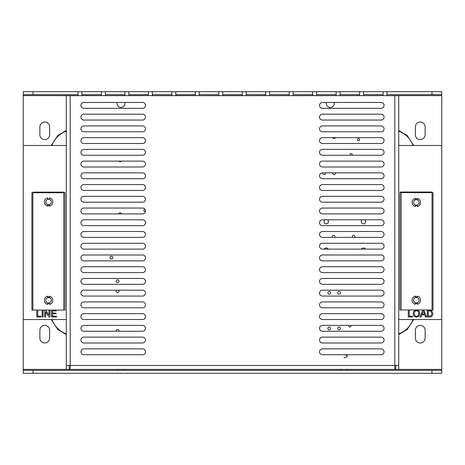 <?xml version="1.0" encoding="UTF-8"?>
<svg xmlns="http://www.w3.org/2000/svg" width="465" height="465" viewBox="0 0 465 465"><rect width="100%" height="100%" fill="white"/><g stroke="black" fill="none" stroke-linecap="round" stroke-linejoin="round"><path stroke-width="0.7" d="M66.274 131.194A23.448 23.448 0 0 0 51.987 145.475M51.987 319.525A23.448 23.448 0 0 0 66.274 333.806M413.013 145.475A23.448 23.448 0 0 0 398.726 131.194M44.762 325.39A4.888 4.888 0 0 1 49.65 330.278L49.65 338.101A4.888 4.888 0 0 1 44.762 342.99A4.888 4.888 0 0 1 39.874 338.101L39.874 330.278A4.888 4.888 0 0 1 44.762 325.39M420.238 325.39A4.888 4.888 0 0 1 425.126 330.278L425.126 338.101A4.888 4.888 0 0 1 420.238 342.99A4.888 4.888 0 0 1 415.35 338.101L415.35 330.278A4.888 4.888 0 0 1 420.238 325.39M441.75 94.628L441.75 91.698L23.25 91.698L23.25 373.302L441.75 373.302L441.75 94.628L386.99 94.628M39.874 126.899A4.888 4.888 0 0 1 44.762 122.01A4.888 4.888 0 0 1 49.65 126.899L49.65 134.722A4.888 4.888 0 0 1 44.762 139.61A4.888 4.888 0 0 1 39.874 134.722L39.874 126.899M415.35 126.899A4.888 4.888 0 0 1 420.238 122.01A4.888 4.888 0 0 1 425.126 126.899L425.126 134.722A4.888 4.888 0 0 1 420.238 139.61A4.888 4.888 0 0 1 415.35 134.722L415.35 126.899M33.027 373.302L33.027 370.373L431.973 370.373L431.973 373.302M23.25 370.373L33.027 370.373M431.973 370.373L441.75 370.373M398.726 333.806A23.448 23.448 0 0 0 413.013 319.525M33.027 91.698L33.027 94.628L23.25 94.628M78.01 94.628L33.027 94.628M101.475 91.698L101.475 95.61L81.916 95.61L81.916 91.698M78.01 91.698L78.01 95.61L66.274 95.61L66.274 365.484L70.186 365.484L70.186 369.39L394.814 369.39L394.814 365.484L398.726 365.484L398.726 95.68L394.814 95.68L394.814 365.484L70.186 365.484L70.186 95.68L105.386 95.61L105.386 91.698M81.916 94.628L101.475 94.628M105.386 94.628L124.94 94.628M148.411 91.698L148.411 95.61L128.852 95.61L128.852 91.698M124.94 91.698L124.94 95.61L105.386 95.68L152.322 95.61L152.322 91.698M128.852 94.628L148.411 94.628M152.322 94.628L171.876 94.628M195.341 91.698L195.341 95.61L175.787 95.61L175.787 91.698M171.876 91.698L171.876 95.61L152.322 95.68L199.253 95.61L199.253 91.698M175.787 94.628L195.341 94.628M199.253 94.628L218.812 94.628M242.277 91.698L242.277 95.68L222.723 95.68L222.723 91.698M218.812 91.698L218.812 95.61L199.253 95.68L246.188 95.61L246.188 91.698M242.277 94.628L222.723 94.628M246.188 94.628L265.748 94.628M265.748 91.698L265.748 95.61L246.188 95.68L269.659 95.61L269.659 91.698M269.659 94.628L289.213 94.628M289.213 91.698L289.213 95.61L269.659 95.68L293.124 95.61L293.124 91.698M293.124 94.628L312.678 94.628M312.678 91.698L312.678 95.61L293.124 95.68L316.589 95.61L316.589 91.698M316.589 94.628L336.149 94.628M336.149 91.698L336.149 95.61L316.589 95.68L340.06 95.61L340.06 91.698M340.06 94.628L359.614 94.628M359.614 91.698L359.614 95.61L340.06 95.68L363.525 95.61L363.525 91.698M363.525 94.628L383.084 94.628M383.084 91.698L383.084 95.61L363.525 95.68L386.99 95.61L386.99 91.698M431.973 91.698L431.973 94.628M142.54 108.322A2.935 2.935 0 0 0 145.475 105.386A2.935 2.935 0 0 0 142.54 102.451L83.874 102.451A2.935 2.935 0 0 0 80.939 105.386A2.935 2.935 0 0 0 83.874 108.322L142.54 108.322M142.54 120.051A2.935 2.935 0 0 0 145.475 117.122A2.935 2.935 0 0 0 142.54 114.187L83.874 114.187A2.935 2.935 0 0 0 80.939 117.122A2.935 2.935 0 0 0 83.874 120.051L142.54 120.051M142.54 131.787A2.935 2.935 0 0 0 145.475 128.852A2.935 2.935 0 0 0 142.54 125.922L83.874 125.922A2.935 2.935 0 0 0 80.939 128.852A2.935 2.935 0 0 0 83.874 131.787L142.54 131.787M142.54 143.522A2.935 2.935 0 0 0 145.475 140.587A2.935 2.935 0 0 0 142.54 137.652L83.874 137.652A2.935 2.935 0 0 0 80.939 140.587A2.935 2.935 0 0 0 83.874 143.522L142.54 143.522M142.54 155.252A2.935 2.935 0 0 0 145.475 152.322A2.935 2.935 0 0 0 142.54 149.387L83.874 149.387A2.935 2.935 0 0 0 80.939 152.322A2.935 2.935 0 0 0 83.874 155.252L142.54 155.252M142.54 166.987A2.935 2.935 0 0 0 145.475 164.052A2.935 2.935 0 0 0 142.54 161.123L83.874 161.123A2.935 2.935 0 0 0 80.939 164.052A2.935 2.935 0 0 0 83.874 166.987L142.54 166.987M142.54 178.723A2.935 2.935 0 0 0 145.475 175.787A2.935 2.935 0 0 0 142.54 172.852L83.874 172.852A2.935 2.935 0 0 0 80.939 175.787A2.935 2.935 0 0 0 83.874 178.723L142.54 178.723M142.54 190.452A2.935 2.935 0 0 0 145.475 187.523A2.935 2.935 0 0 0 142.54 184.588L83.874 184.588A2.935 2.935 0 0 0 80.939 187.523A2.935 2.935 0 0 0 83.874 190.452L142.54 190.452M142.54 202.188A2.935 2.935 0 0 0 145.475 199.253A2.935 2.935 0 0 0 142.54 196.323L83.874 196.323A2.935 2.935 0 0 0 80.939 199.253A2.935 2.935 0 0 0 83.874 202.188L142.54 202.188M142.54 213.923A2.935 2.935 0 0 0 145.475 210.988A2.935 2.935 0 0 0 142.54 208.053L83.874 208.053A2.935 2.935 0 0 0 80.939 210.988A2.935 2.935 0 0 0 83.874 213.923L142.54 213.923M142.54 225.653A2.935 2.935 0 0 0 145.475 222.723A2.935 2.935 0 0 0 142.54 219.788L83.874 219.788A2.935 2.935 0 0 0 80.939 222.723A2.935 2.935 0 0 0 83.874 225.653L142.54 225.653M142.54 237.388A2.935 2.935 0 0 0 145.475 234.453A2.935 2.935 0 0 0 142.54 231.524L83.874 231.524A2.935 2.935 0 0 0 80.939 234.453A2.935 2.935 0 0 0 83.874 237.388L142.54 237.388M142.54 249.124A2.935 2.935 0 0 0 145.475 246.188A2.935 2.935 0 0 0 142.54 243.253L83.874 243.253A2.935 2.935 0 0 0 80.939 246.188A2.935 2.935 0 0 0 83.874 249.124L142.54 249.124M142.54 260.859A2.935 2.935 0 0 0 145.475 257.924A2.935 2.935 0 0 0 142.54 254.989L83.874 254.989A2.935 2.935 0 0 0 80.939 257.924A2.935 2.935 0 0 0 83.874 260.859L142.54 260.859M142.54 272.589A2.935 2.935 0 0 0 145.475 269.659A2.935 2.935 0 0 0 142.54 266.724L83.874 266.724A2.935 2.935 0 0 0 80.939 269.659A2.935 2.935 0 0 0 83.874 272.589L142.54 272.589M142.54 284.324A2.935 2.935 0 0 0 145.475 281.389A2.935 2.935 0 0 0 142.54 278.459L83.874 278.459A2.935 2.935 0 0 0 80.939 281.389A2.935 2.935 0 0 0 83.874 284.324L142.54 284.324M142.54 296.06A2.935 2.935 0 0 0 145.475 293.124A2.935 2.935 0 0 0 142.54 290.189L83.874 290.189A2.935 2.935 0 0 0 80.939 293.124A2.935 2.935 0 0 0 83.874 296.06L142.54 296.06M142.54 307.789A2.935 2.935 0 0 0 145.475 304.86A2.935 2.935 0 0 0 142.54 301.925L83.874 301.925A2.935 2.935 0 0 0 80.939 304.86A2.935 2.935 0 0 0 83.874 307.789L142.54 307.789M142.54 319.525A2.935 2.935 0 0 0 145.475 316.589A2.935 2.935 0 0 0 142.54 313.66L83.874 313.66A2.935 2.935 0 0 0 80.939 316.589A2.935 2.935 0 0 0 83.874 319.525L142.54 319.525M142.54 331.26A2.935 2.935 0 0 0 145.475 328.325A2.935 2.935 0 0 0 142.54 325.39L83.874 325.39A2.935 2.935 0 0 0 80.939 328.325A2.935 2.935 0 0 0 83.874 331.26L142.54 331.26M381.126 108.322A2.935 2.935 0 0 0 384.061 105.386A2.935 2.935 0 0 0 381.126 102.451L322.46 102.451A2.935 2.935 0 0 0 319.525 105.386A2.935 2.935 0 0 0 322.46 108.322L381.126 108.322M381.126 120.051A2.935 2.935 0 0 0 384.061 117.122A2.935 2.935 0 0 0 381.126 114.187L322.46 114.187A2.935 2.935 0 0 0 319.525 117.122A2.935 2.935 0 0 0 322.46 120.051L381.126 120.051M381.126 131.787A2.935 2.935 0 0 0 384.061 128.852A2.935 2.935 0 0 0 381.126 125.922L322.46 125.922A2.935 2.935 0 0 0 319.525 128.852A2.935 2.935 0 0 0 322.46 131.787L381.126 131.787M381.126 143.522A2.935 2.935 0 0 0 384.061 140.587A2.935 2.935 0 0 0 381.126 137.652L322.46 137.652A2.935 2.935 0 0 0 319.525 140.587A2.935 2.935 0 0 0 322.46 143.522L381.126 143.522M381.126 155.252A2.935 2.935 0 0 0 384.061 152.322A2.935 2.935 0 0 0 381.126 149.387L322.46 149.387A2.935 2.935 0 0 0 319.525 152.322A2.935 2.935 0 0 0 322.46 155.252L381.126 155.252M381.126 166.987A2.935 2.935 0 0 0 384.061 164.052A2.935 2.935 0 0 0 381.126 161.123L322.46 161.123A2.935 2.935 0 0 0 319.525 164.052A2.935 2.935 0 0 0 322.46 166.987L381.126 166.987M381.126 178.723A2.935 2.935 0 0 0 384.061 175.787A2.935 2.935 0 0 0 381.126 172.852L322.46 172.852A2.935 2.935 0 0 0 319.525 175.787A2.935 2.935 0 0 0 322.46 178.723L381.126 178.723M381.126 190.452A2.935 2.935 0 0 0 384.061 187.523A2.935 2.935 0 0 0 381.126 184.588L322.46 184.588A2.935 2.935 0 0 0 319.525 187.523A2.935 2.935 0 0 0 322.46 190.452L381.126 190.452M381.126 202.188A2.935 2.935 0 0 0 384.061 199.253A2.935 2.935 0 0 0 381.126 196.323L322.46 196.323A2.935 2.935 0 0 0 319.525 199.253A2.935 2.935 0 0 0 322.46 202.188L381.126 202.188M381.126 213.923A2.935 2.935 0 0 0 384.061 210.988A2.935 2.935 0 0 0 381.126 208.053L322.46 208.053A2.935 2.935 0 0 0 319.525 210.988A2.935 2.935 0 0 0 322.46 213.923L381.126 213.923M381.126 225.653A2.935 2.935 0 0 0 384.061 222.723A2.935 2.935 0 0 0 381.126 219.788L322.46 219.788A2.935 2.935 0 0 0 319.525 222.723A2.935 2.935 0 0 0 322.46 225.653L381.126 225.653M381.126 237.388A2.935 2.935 0 0 0 384.061 234.453A2.935 2.935 0 0 0 381.126 231.524L322.46 231.524A2.935 2.935 0 0 0 319.525 234.453A2.935 2.935 0 0 0 322.46 237.388L381.126 237.388M381.126 249.124A2.935 2.935 0 0 0 384.061 246.188A2.935 2.935 0 0 0 381.126 243.253L322.46 243.253A2.935 2.935 0 0 0 319.525 246.188A2.935 2.935 0 0 0 322.46 249.124L381.126 249.124M381.126 260.859A2.935 2.935 0 0 0 384.061 257.924A2.935 2.935 0 0 0 381.126 254.989L322.46 254.989A2.935 2.935 0 0 0 319.525 257.924A2.935 2.935 0 0 0 322.46 260.859L381.126 260.859M381.126 272.589A2.935 2.935 0 0 0 384.061 269.659A2.935 2.935 0 0 0 381.126 266.724L322.46 266.724A2.935 2.935 0 0 0 319.525 269.659A2.935 2.935 0 0 0 322.46 272.589L381.126 272.589M381.126 284.324A2.935 2.935 0 0 0 384.061 281.389A2.935 2.935 0 0 0 381.126 278.459L322.46 278.459A2.935 2.935 0 0 0 319.525 281.389A2.935 2.935 0 0 0 322.46 284.324L381.126 284.324M381.126 296.06A2.935 2.935 0 0 0 384.061 293.124A2.935 2.935 0 0 0 381.126 290.189L322.46 290.189A2.935 2.935 0 0 0 319.525 293.124A2.935 2.935 0 0 0 322.46 296.06L381.126 296.06M381.126 307.789A2.935 2.935 0 0 0 384.061 304.86A2.935 2.935 0 0 0 381.126 301.925L322.46 301.925A2.935 2.935 0 0 0 319.525 304.86A2.935 2.935 0 0 0 322.46 307.789L381.126 307.789M381.126 319.525A2.935 2.935 0 0 0 384.061 316.589A2.935 2.935 0 0 0 381.126 313.66L322.46 313.66A2.935 2.935 0 0 0 319.525 316.589A2.935 2.935 0 0 0 322.46 319.525L381.126 319.525M381.126 331.26A2.935 2.935 0 0 0 384.061 328.325A2.935 2.935 0 0 0 381.126 325.39L322.46 325.39A2.935 2.935 0 0 0 319.525 328.325A2.935 2.935 0 0 0 322.46 331.26L381.126 331.26M441.75 145.475L398.726 145.475L398.726 95.61L386.99 95.68L394.814 95.68M381.126 348.86L322.46 348.86A2.935 2.935 0 0 0 319.525 351.79A2.935 2.935 0 0 0 322.46 354.725L381.126 354.725A2.935 2.935 0 0 0 384.061 351.79A2.935 2.935 0 0 0 381.126 348.86M381.126 337.125L322.46 337.125A2.935 2.935 0 0 0 319.525 340.06A2.935 2.935 0 0 0 322.46 342.99L381.126 342.99A2.935 2.935 0 0 0 384.061 340.06A2.935 2.935 0 0 0 381.126 337.125M142.54 348.86L83.874 348.86A2.935 2.935 0 0 0 80.939 351.79A2.935 2.935 0 0 0 83.874 354.725L142.54 354.725A2.935 2.935 0 0 0 145.475 351.79A2.935 2.935 0 0 0 142.54 348.86M142.54 337.125L83.874 337.125A2.935 2.935 0 0 0 80.939 340.06A2.935 2.935 0 0 0 83.874 342.99L142.54 342.99A2.935 2.935 0 0 0 145.475 340.06A2.935 2.935 0 0 0 142.54 337.125M70.186 95.68L66.274 95.68M66.274 365.484L66.274 369.39L23.25 369.39M441.75 319.525L398.726 319.525L398.726 369.39L395.791 369.39L395.791 365.484M69.209 365.484L69.209 369.39L66.274 369.39M64.286 192.754L64.286 192.126L32.998 192.126L32.998 192.754M32.998 310.091L64.286 310.091M43.018 192.754L43.018 192.126M54.266 192.754L54.266 192.126M400.615 309.975L431.904 309.975M431.904 192.638L431.904 192.01L400.615 192.01L400.615 192.638M421.883 192.01L421.883 192.638M410.636 192.01L410.636 192.638M49.575 297.03A3.424 3.424 0 0 0 47.616 297.03M63.769 310.091L32.87 310.091L32.87 192.754L64.943 192.754L64.943 310.091L63.769 310.091L63.769 192.754M47.616 303.593A3.424 3.424 0 0 0 49.575 303.593M47.616 205.809A3.424 3.424 0 0 0 49.575 205.809M32.87 310.091L31.893 310.091L31.893 192.754L32.87 192.754M415.332 205.699A3.424 3.424 0 0 0 417.285 205.699M415.332 303.476A3.424 3.424 0 0 0 417.285 303.476M401.132 192.638L432.031 192.638L432.031 309.975L399.958 309.975L399.958 192.638L401.132 192.638L401.132 309.975M417.285 199.136A3.424 3.424 0 0 0 415.332 199.136M417.285 296.914A3.424 3.424 0 0 0 415.332 296.914M433.008 309.975L433.008 192.638L433.008 309.975L432.031 309.975M433.008 192.638L432.031 192.638M45.855 201.961A2.738 2.738 0 0 1 48.593 199.223A2.738 2.738 0 0 1 51.33 201.961A2.738 2.738 0 0 1 48.593 204.699A2.738 2.738 0 0 1 45.855 201.961M49.575 197.863A4.214 4.214 0 0 1 49.575 206.059L49.575 204.716A2.924 2.924 0 0 1 47.616 204.716L47.616 206.059A4.214 4.214 0 0 1 47.616 197.863L47.616 199.206A2.924 2.924 0 0 1 49.575 199.206L49.575 197.863M45.855 300.309A2.738 2.738 0 0 1 48.593 297.571A2.738 2.738 0 0 1 51.33 300.309A2.738 2.738 0 0 1 48.593 303.046A2.738 2.738 0 0 1 45.855 300.309M49.575 296.211A4.214 4.214 0 0 1 49.575 304.412L49.575 303.064A2.924 2.924 0 0 1 47.616 303.064L47.616 304.412A4.214 4.214 0 0 1 47.616 296.211L47.616 297.554A2.924 2.924 0 0 1 49.575 297.554L49.575 296.211M413.571 202.415A2.738 2.738 0 0 1 416.309 199.677A2.738 2.738 0 0 1 419.046 202.415A2.738 2.738 0 0 1 416.309 205.152A2.738 2.738 0 0 1 413.571 202.415M417.285 198.317A4.214 4.214 0 0 1 417.285 206.518L417.285 205.17A2.924 2.924 0 0 1 415.332 205.17L415.332 206.518A4.214 4.214 0 0 1 415.332 198.317L415.332 199.659A2.924 2.924 0 0 1 417.285 199.659L417.285 198.317M413.571 300.198A2.738 2.738 0 0 1 416.309 297.461A2.738 2.738 0 0 1 419.046 300.198A2.738 2.738 0 0 1 416.309 302.936A2.738 2.738 0 0 1 413.571 300.198M417.285 296.1A4.214 4.214 0 0 1 417.285 304.296L417.285 302.953A2.924 2.924 0 0 1 415.332 302.953L415.332 304.296A4.214 4.214 0 0 1 415.332 296.1L415.332 297.443A2.924 2.924 0 0 1 417.285 297.443L417.285 296.1M118.61 290.189A1.401 1.401 0 0 1 117.61 292.566A1.401 1.401 0 0 1 116.61 290.189M116.256 331.26A1.401 1.401 0 0 1 117.61 329.511A1.401 1.401 0 0 1 118.959 331.26M117.61 282.633A1.401 1.401 0 0 1 116.209 281.232A1.401 1.401 0 0 1 117.61 279.837A1.401 1.401 0 0 1 119.005 281.232A1.401 1.401 0 0 1 117.61 282.633M124.87 102.451A3.982 3.982 0 0 1 121.01 107.409A3.982 3.982 0 0 1 117.151 102.451M111.391 259.028A1.401 1.401 0 0 1 109.99 257.627A1.401 1.401 0 0 1 111.391 256.232A1.401 1.401 0 0 1 112.786 257.627A1.401 1.401 0 0 1 111.391 259.028M118.715 213.923A1.401 1.401 0 0 1 121.464 213.923M145.446 211.395A1.087 1.087 0 0 1 143.842 210.442A1.087 1.087 0 0 1 144.981 209.355M121.266 161.123A1.401 1.401 0 0 1 118.918 161.123M329.243 294.229A1.401 1.401 0 0 1 327.848 292.828A1.401 1.401 0 0 1 329.243 291.433A1.401 1.401 0 0 1 330.644 292.828A1.401 1.401 0 0 1 329.243 294.229M339.078 294.229A1.401 1.401 0 0 1 337.683 292.828A1.401 1.401 0 0 1 339.078 291.433A1.401 1.401 0 0 1 340.479 292.828A1.401 1.401 0 0 1 339.078 294.229M329.243 329.819A1.401 1.401 0 0 1 327.848 328.424A1.401 1.401 0 0 1 329.243 327.023A1.401 1.401 0 0 1 330.644 328.424A1.401 1.401 0 0 1 329.243 329.819M339.078 329.819A1.401 1.401 0 0 1 337.683 328.424A1.401 1.401 0 0 1 339.078 327.023A1.401 1.401 0 0 1 340.479 328.424A1.401 1.401 0 0 1 339.078 329.819M350.773 325.39A1.087 1.087 0 0 1 349.837 327.023A1.087 1.087 0 0 1 348.901 325.39M332.719 237.388A1.29 1.29 0 0 1 333.684 235.238A1.29 1.29 0 0 1 334.643 237.388M324.268 249.124A2.232 2.232 0 0 1 328.197 249.124M352.592 237.388A1.29 1.29 0 0 1 353.551 235.238A1.29 1.29 0 0 1 354.516 237.388M361.526 249.124A2.232 2.232 0 0 1 365.449 249.124M327.494 219.788A2.232 2.232 0 0 1 326.232 223.857A2.232 2.232 0 0 1 324.971 219.788M335.474 172.852A1.401 1.401 0 0 1 334.114 174.584A1.401 1.401 0 0 1 332.754 172.852M325.634 172.852A1.401 1.401 0 0 1 324.279 174.584A1.401 1.401 0 0 1 322.919 172.852M364.746 219.788A2.232 2.232 0 0 1 363.485 223.857A2.232 2.232 0 0 1 362.223 219.788M335.422 137.652A1.401 1.401 0 0 1 332.8 137.652M334.137 102.451A3.982 3.982 0 0 1 330.278 107.409A3.982 3.982 0 0 1 326.424 102.451M358.521 140.732A1.087 1.087 0 0 1 357.434 139.645A1.087 1.087 0 0 1 358.521 138.564A1.087 1.087 0 0 1 359.602 139.645A1.087 1.087 0 0 1 358.521 140.732M350.226 155.252A1.087 1.087 0 0 1 351.069 153.485A1.087 1.087 0 0 1 351.912 155.252M66.274 145.475L23.25 145.475M23.25 319.525L66.274 319.525M69.209 369.39L70.186 369.39M394.814 369.39L395.791 369.39M416.483 310.045C414.35 310.26 413.269 311.457 413.234 313.643C413.269 311.457 414.35 310.26 416.483 310.045C418.576 310.254 419.657 311.428 419.726 313.567C419.651 315.694 418.57 316.857 416.483 317.066C418.57 316.857 419.651 315.694 419.726 313.567M432.892 313.515L431.822 310.719L432.892 313.515C432.898 315.706 431.846 316.857 429.724 316.973L427.277 316.973L427.277 310.132L430.823 310.231L431.822 310.719M421.046 316.973L421.825 314.869L424.743 314.869L425.522 316.973L426.545 316.973L423.824 310.132L422.737 310.132L420.017 316.973L421.046 316.973M412.531 316.188L412.531 316.973L408.322 316.973L408.322 310.132L409.287 310.132L409.287 316.188L412.531 316.188M56.346 310.143L56.346 310.922L52.487 310.922L52.487 313.026L56.085 313.026L56.085 313.817L52.487 313.817L52.487 316.188L56.527 316.188L56.527 316.973L51.522 316.973L51.522 310.143M49.941 310.143L49.941 316.973L48.924 316.973L45.646 311.87L45.646 316.973L44.681 316.973L44.681 310.143M45.71 310.143L48.976 315.241L48.976 310.143M43.1 310.143L43.1 316.973L42.135 316.973L42.135 310.143M37.746 310.143L37.746 316.188L40.99 316.188L40.99 316.973L36.782 316.973L36.782 310.143M416.483 317.066C414.431 316.868 413.35 315.723 413.234 313.643M423.284 310.922L424.452 314.078L422.115 314.078L422.813 312.184M416.489 310.835C418.018 311.05 418.779 311.957 418.762 313.555C418.779 315.165 418.018 316.072 416.477 316.276C414.972 316.084 414.216 315.212 414.199 313.654C414.135 311.986 414.896 311.05 416.489 310.835M431.927 313.503L431.264 315.7L428.242 316.188L428.242 310.922L430.759 311.062L431.927 313.503M418.762 313.555L418.762 313.555C418.779 315.165 418.018 316.072 416.477 316.276M430.538 310.998L431.235 311.381M66.274 130.473L57.805 135.495L51.266 145.475M51.266 319.525L57.805 329.505L66.274 334.527M441.75 369.39L398.726 369.39M23.25 95.61L66.274 95.61M398.726 95.61L441.75 95.61M398.726 334.527L407.195 329.505L413.734 319.525M413.734 145.475L407.195 135.495L398.726 130.473M117.901 369.39L117.901 370.373M124.161 369.39L124.161 370.373M347.099 369.39L347.099 370.373M340.839 369.39L340.839 370.373M343.972 357.661C343.455 357.951 347.686 357.137 347.099 356.196C348.14 355.696 343.368 354.237 343.972 354.725"/></g></svg>
